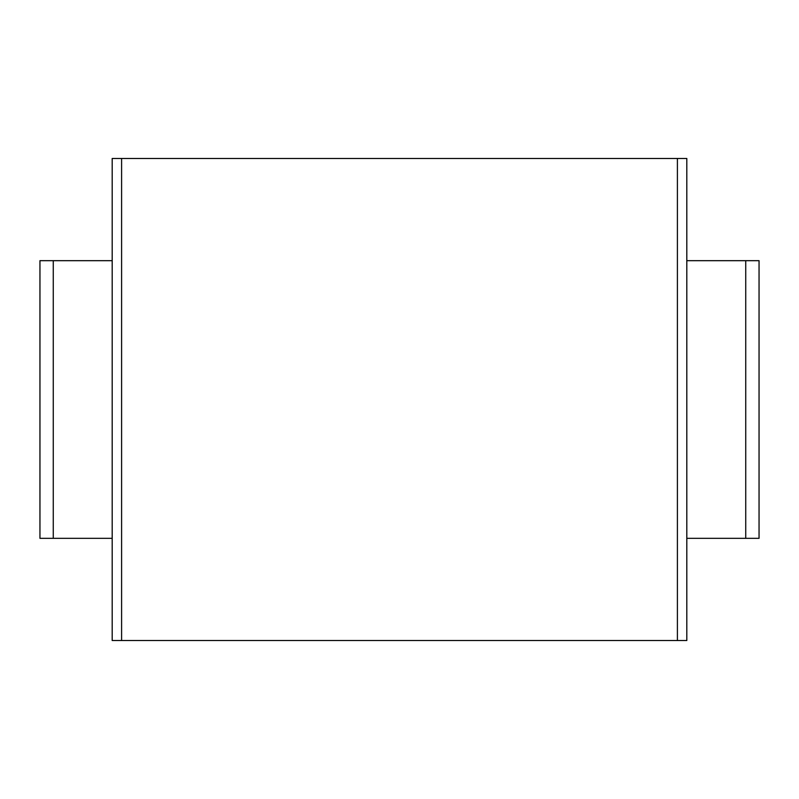 <?xml version="1.0" encoding="UTF-8"?>
<svg xmlns="http://www.w3.org/2000/svg" width="799" height="799" viewBox="0 0 799 799"><rect width="100%" height="100%" fill="white"/><g stroke="black" fill="none" stroke-linecap="round" stroke-linejoin="round"><path stroke-width="1.2" d="M677.402 158.472L677.402 640.528L686.81 640.528L686.81 158.472L112.19 158.472L112.19 640.528L121.598 640.528L121.598 158.472M677.402 640.528L121.598 640.528M112.19 538.326L39.95 538.326L39.95 260.674L112.19 260.674M745.737 538.326L745.737 260.674L759.05 260.674L759.05 538.326L686.81 538.326M745.737 260.674L686.81 260.674M39.95 538.326L39.95 260.674M759.05 538.326L759.05 260.674M53.263 538.326L53.263 260.674"/></g></svg>
